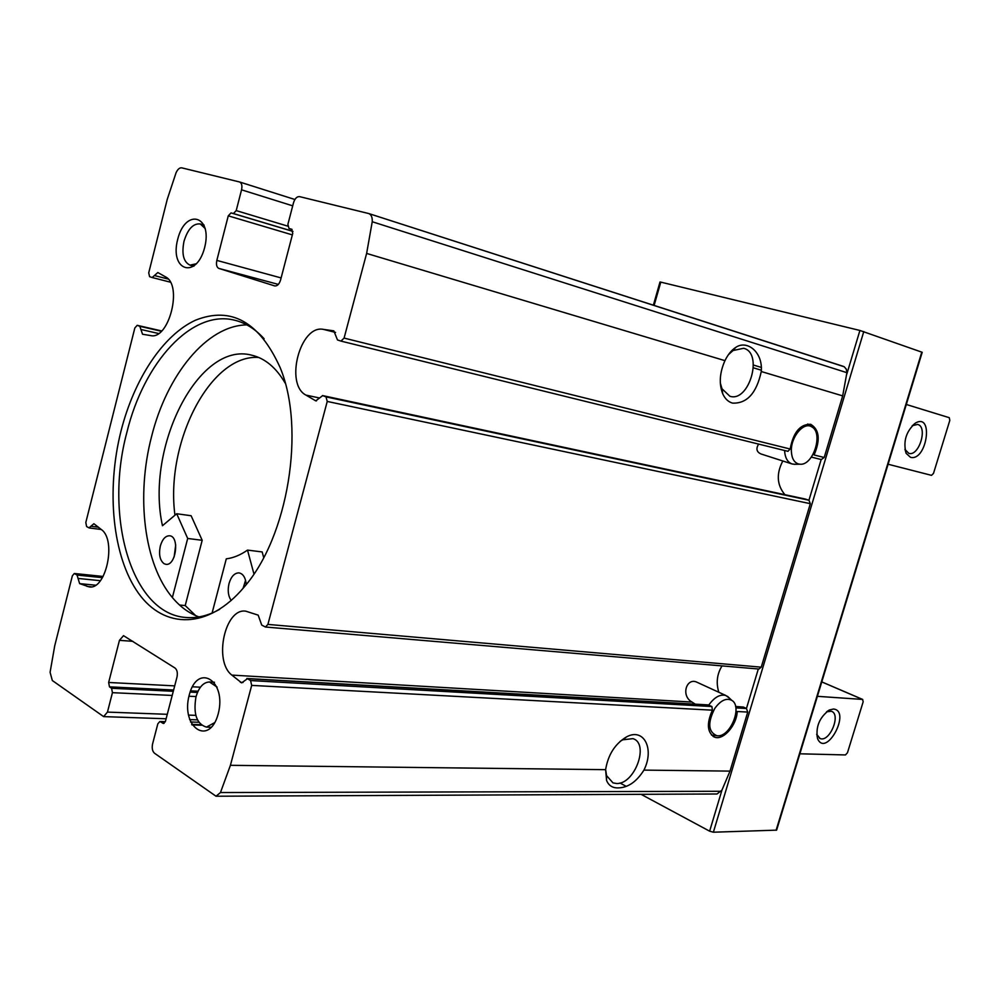 <?xml version="1.0" encoding="UTF-8"?>
<svg xmlns="http://www.w3.org/2000/svg" width="1000" height="1000" viewBox="0 0 1000 1000"><rect width="100%" height="100%" fill="white"/><g stroke="black" fill="none" stroke-linecap="round" stroke-linejoin="round"><path stroke-width="1.5" d="M369.012 213.637L844.212 366.75L846.3 369.162L846.9 372.688L842.688 395.887L824.2 457.488L814.087 454.975C820.537 439.8 819.4 429.575 810.675 424.288C800.088 424.113 793.263 432.362 790.175 449.025L787.887 451.312L341.075 341.125M708.062 704.912L711.888 706.538L712.4 710.175C706.438 723.6 707.163 732.588 714.562 737.125C723.162 740.775 736.688 725.375 737.237 711.513L747.738 712.075L730.013 771.112L721.95 790.113L717.038 793.988L216.025 796.225L154.45 753.188C152.375 751.225 151.75 748.138 152.587 743.925L157.825 723.825L159.863 721.5L163.438 723.487L165.5 721.15L176.962 677.175C177.812 672.913 177.175 669.875 175.037 668.037L123.513 635.662L119.45 640.35L108.65 682.475L109.488 686.85L111.587 688.275L112.438 692.675L107.45 712.1L103.637 716.612L52.325 680.525L50.087 672.3L54.725 645.8L72.362 575.8L74.325 573.488L77.062 575.062L79.625 583.625L89.2 586.9C106.013 590.25 116.737 540.237 101.438 529.612L93.9 523.725L88.975 527.863L86.6 526.525L85.812 522.487L134.838 327.962L137.2 325.325L139.838 326.312L142.55 334.25L150.562 335.562C168.912 340.387 183.038 285.012 165.438 276.825L157.825 272.538L152.15 277.525L149.6 276.663L148.725 272.838L167.275 199.262L176.038 172.825C177.675 169.237 179.587 167.575 181.762 167.85L239.625 181.988C241.737 183.075 242.387 185.688 241.55 189.825L236.213 210.6L233.412 213.55L231.038 212.9L228.263 215.837L216.838 260.4C216 264.613 216.663 267.288 218.825 268.412L274.713 285.912C277.275 286.163 279.225 284.188 280.575 280L292.75 233.35L291.637 229.2L288.988 228.487L287.887 224.35L293.5 202.8C294.875 198.512 296.9 196.45 299.538 196.625L368.762 213.55C371.312 214.638 372.463 217.362 372.238 221.737L366.625 253.425L344.087 338.088L340.962 341.1L337.488 339.938L333.812 330.85L323.325 329.363C300.175 324.538 284.525 384.15 305.938 395.1L315.763 400.85L322.688 395.625L326 396.875L327.238 401.438L267.9 624.412L265.438 627.025L261.725 625.075L258.175 615.138L245.775 611.175C224.938 607.7 213.35 661.237 231.863 675.1L241.663 682.862L247.488 678.688L250.575 680.562L251.688 685.387L230.413 765.312L220.463 792.55L216.025 796.225M824.2 457.488L821.287 459.55L811.35 457.1L821.287 459.55M784.887 494.675C776.862 484.988 776.162 473.762 782.812 460.975M791.862 463.888L761.2 454.038C756.838 452.2 755.837 449.125 758.2 444.812M735.6 706.475L743.35 707.05L746.45 708.487L747.738 712.075M729.488 698.188L725.8 695.462L696.5 682.025C686.438 677.663 680.625 695.913 692.062 702.075L695.238 704.163M718.825 692.275C715.938 682.837 717 674.05 722.025 665.9M121.025 430.95C106.05 490.325 112.438 556.6 138.312 593C164.05 629.4 208.425 629.738 244.15 587.05C288.05 537.087 305.788 429.05 280.175 367.675C259.425 321.863 231.2 306.038 195.5 320.2C162.85 335.2 134.175 379.175 121.025 430.95M177.675 239.425C169.425 270.812 196.388 279.8 204.65 247.537C212.9 215.175 185.375 207.787 177.675 239.425M189.237 695.037C180.425 727.288 209.387 747.113 218.225 713.812C227.037 680.387 197.438 662.275 189.237 695.037M805.275 499.05L808.95 500.238L810.325 503.688L761.237 667.163L758.913 669.038L265.438 627.025M643.925 770.113C654.712 748.988 643.875 727.337 626.538 736.9C615.062 743.787 608.088 754.7 605.612 769.663L606.575 780.438C608.612 785.462 612.388 787.962 617.9 787.913C627.863 787.8 636.538 781.862 643.925 770.113L730.013 771.112M202.188 540.3L187.688 538.462L176.7 513.737L191.125 515.737L202.188 540.3L185.212 605.562L179.562 605.037M185.212 605.562L195.675 615.625M246.9 324.913C206.962 325.2 166.812 374.837 151.525 436.725C135.988 496.262 143.95 564 172.375 597.525C180.15 606.812 189 613.288 198.95 616.925M720.312 382.95L721.988 388.775L729.875 396.25C749.163 402.738 763.562 352.8 743.6 348.288L733.025 350.538L728.425 354.688M842.688 395.887L761.275 371.525C763.037 351.863 746.8 339.562 735.675 347.45C731.55 350.112 727.975 354.513 724.95 360.65L366.625 253.425M761.275 371.525C756.538 393.188 746.963 403.725 732.513 403.113C728.3 401.9 725.062 398.837 722.775 393.913C718.85 383.913 719.575 372.825 724.95 360.65M605.625 769.562L606.562 775.6L612.975 782.875L616.487 783.5C634.65 784.65 649.737 743.475 632.9 738.637L622.688 739.825L620.125 741.363M776.663 829.987L922.212 352.3L859.912 330.462L660.788 282.125L660 282L653.375 305.188M776.612 830.138L713.375 832.212L709.625 831.175L641.075 794.325M626.125 786.287L620 783M217.125 687.113L209.488 681.975C203.363 682.262 198.863 687.225 195.975 696.888C193.15 713.925 196.625 724 206.425 727.113L214.725 722.625M205.238 228.575L200.25 223.95C193.212 223.275 187.8 229.037 184.013 241.238C181.488 254.037 183.5 262.013 190.037 265.15L196.513 263.725M253.938 573.925L247.512 550.1L262.175 551.938L263.688 557.575M174.963 515.2C165.15 442.938 210.3 353.837 258.725 357.463M264.1 338.75C255.312 329.05 245.55 322.887 234.838 320.262C191.788 309.05 143.775 362.562 126.875 432.4C104 516.825 131.512 614.012 186.038 617.487C197.025 618.425 208.238 615.7 219.675 609.325M164.112 563.737C159.887 560.425 158.625 554.525 160.325 546.025C162.375 539.188 165.463 535.763 169.587 535.775C179.862 536.325 175.987 566.188 165.875 564.312L164.112 563.737M231.225 600.475C228.188 596.112 227.463 590.462 229.037 583.513C231.188 576.438 234.525 572.9 239.025 572.888C243.15 573.763 245.562 577.638 246.225 584.513M187.688 538.462L172.375 597.525M285.25 383.237C276.2 367.65 265.012 358.3 251.688 355.175C198.337 340.8 145.15 447.925 162.463 525.725L176.7 513.737M247.512 550.1C240.463 555.025 233.388 557.95 226.287 558.85L212.087 613.062M175.712 544.888L174.15 556.912M245.562 580.312L243.088 588.312M717.475 735.788C730.35 737.15 742.775 706.413 731.8 700.362C726.35 697.675 720.675 700.362 714.788 708.425C707.425 722.9 708.162 732.013 716.975 735.75L717.475 735.788M725.8 695.462C720.037 694.038 714.362 697.237 708.763 705.075L247.488 678.688M798.662 464.012L800.025 464.212C813.275 465.812 823.688 432.725 811.737 426.85C803.75 421.362 790.575 437.1 791.375 451.388C791.762 458.438 794.188 462.65 798.662 464.012M784.575 450.5C785.025 457.837 787.562 462.337 792.163 463.988L795.225 464.3M833.487 709.025C851.587 710.8 826.213 758.275 817.562 738.7C815.475 727.013 819.4 717.438 829.35 709.987L833.487 709.025M817.387 696.325L862.55 699.425L863.188 701.737L847.463 752.763L845.462 754.938L799.875 753.8M826.562 711.8L831.287 711.237C841.425 714.062 829.7 742.65 820.088 738.525L816.65 734.275M910.512 457.325C926.862 461.613 934.1 412.225 915.425 423.062C906.075 431.375 902.975 441.45 906.112 453.312L910.512 457.325M888.1 464.237L931.525 475.35L933.5 473.387L949.812 420.387L949.275 417.688L906.312 404.475M904.9 449.363L908.812 453.35C918.975 456.812 928.162 426.737 917.613 424.425L912.175 425.725M281.112 277.925L216.838 260.4M278.337 284.4L218.825 268.412M168.162 279.062L154.45 275.538M152.213 277.538L170.338 282.162L152.287 277.562M790.175 449.025L344.087 338.088M319.637 398.013L305.938 395.1M335.562 332.425L323.325 329.363M132.9 641.325L119.45 640.35M103.075 576.55L74.713 573.625M102.438 577.663L77.062 575.062M100.363 580.688L77.987 578.425M95.55 585.2L79.625 583.625M91.412 586.838L87.05 586.413M711.888 706.538L250.575 680.562M712.4 710.175L251.688 685.387M758.312 668.988L746.45 708.487L735.863 707.887M743.35 707.05L735.638 706.612M243.05 682.463L240.35 682.312M692.062 702.075L231.863 675.1M810.325 503.688L327.238 401.438M761.237 667.163L267.9 624.412M605.612 769.663L230.413 765.312M846.9 372.688L372.238 221.737M721.287 791.275L220.463 792.55M239.625 181.988L294.887 199.5L239.762 182.037M761.4 370.238L753.45 367.837L761.4 370.238M761.462 367.475L753.45 365.05M292.7 205.837L241.55 189.825M287.688 226.112L236.213 210.6M292.925 231.35L233.412 213.55M292.938 231.425L231.038 212.9M292.35 234.887L228.263 215.837M292.038 229.4L289.012 228.5L292.038 229.4M165.25 721.875L160.512 721.712M164.125 723.312L162.787 723.275M198.025 691.213L190.575 690.85M173.612 690.013L109.488 686.85M197.463 692.463L190.125 692.1M173.287 691.287L111.587 688.275M198.812 722.262L190.512 721.988M201.525 725.225L191.988 724.925M195.812 715.362L188.463 715.088M167.275 714.312L107.45 712.1M196.062 696.562L188.95 696.237M172.2 695.45L112.438 692.675M200.425 687.2L192.413 686.787M174.7 685.875L108.65 682.475M654.125 305.425L660.788 282.125M846.8 374.15L859.912 330.462M709.625 831.175L721.95 790.113M776.112 830.263L921.787 352.125M713.375 832.212L863.775 331.575M326 396.875L808.95 500.238L821.175 459.525M98.513 527.212L91.15 526.275M161.65 330.95L137.325 325.363M161.337 331.25L139.838 326.312M158.55 333.5L140.838 329.462M805.7 499.137L322.688 395.625M316.488 400.875L315.087 400.575M821.775 681.912L862.55 699.425M713.075 736.413L714.562 737.125M788 451.337L340.962 341.1M103.125 576.462L74.325 573.488M708.062 704.9L246.838 678.475M843.275 366.337L368.762 213.55M606.562 775.6L606.562 780.4M622.688 739.825L626.538 736.9M721.988 388.775L722.775 393.913M733.025 350.538L735.675 347.45M200.9 724.7L191.688 724.4M165.325 721.675L159.863 721.5M197.438 719.862L189.613 719.587M166.112 718.775L103.637 716.612M214.475 682.25L209.488 681.975M211.425 727.262L206.425 727.113M204.1 225.062L200.25 223.95M193.9 266.188L190.037 265.15M101.275 529.487L89.325 527.975M161.663 330.938L137.2 325.325M805.487 499.087L322.475 395.562M731.8 700.362L727.463 696.287M716.625 735.713L711.462 735.062M811.737 426.85L807.738 424M800.025 464.212L794.1 464.312M821.787 681.888L862.738 699.463M816.975 735.263L817.562 738.7M826.625 711.762L829.35 709.987M820.088 738.525L819.375 738.2M905.2 450.062L906.112 453.312M912.812 425.312L915.425 423.062"/></g></svg>
